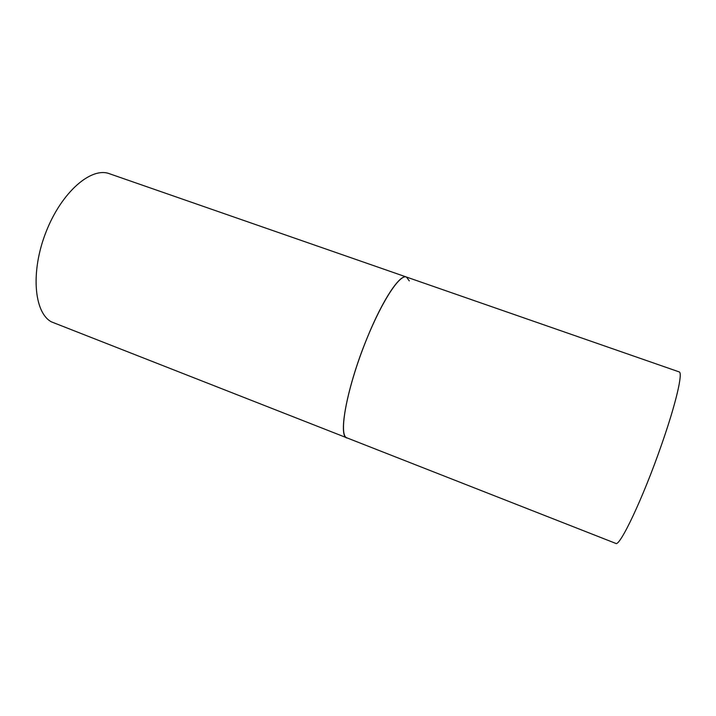 <?xml version="1.0" encoding="UTF-8"?>
<svg xmlns="http://www.w3.org/2000/svg" width="716" height="716" viewBox="0 0 716 716"><rect width="100%" height="100%" fill="white"/><g stroke="black" fill="none" stroke-linecap="round" stroke-linejoin="round"><path stroke-width="1.07" d="M367.29 337.603C347.144 386.157 337.719 436.76 346.938 437.986L345.864 437.288C339.366 432.034 346.535 391.822 362.967 348.576C379.328 305.293 399.295 273.718 406.455 277.038C400.047 273.843 382.827 299.342 367.29 337.603M406.455 277.038L679.108 371.881C683.198 372.231 676.047 403.439 661.387 445.191C642.932 498.443 619.546 547.507 615.688 543.363L51.328 321.824C33.965 312.462 30.394 271.373 46.137 231.707C61.683 191.96 91.272 166.685 109.396 173.711L406.455 277.038L409.301 280.914"/></g></svg>
